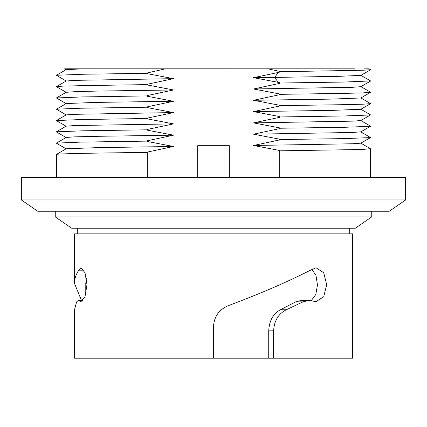 <?xml version="1.0" encoding="UTF-8"?>
<svg xmlns="http://www.w3.org/2000/svg" width="427" height="427" viewBox="0 0 427 427"><rect width="100%" height="100%" fill="white"/><g stroke="black" fill="none" stroke-linecap="round" stroke-linejoin="round"><path stroke-width="0.64" d="M150.507 146.824L142.575 146.931M94.821 68.838L332.179 68.832L94.821 68.832M66.142 137.467L73.924 136.886L97.762 136.304L173.479 135.178L147.288 140.777L147.288 141.465L173.479 146.482L147.288 152.081L147.283 177.344L147.283 152.407C92.739 153.037 55.713 153.752 56.391 154.43L56.391 177.344M173.479 146.482L98.018 147.619L66.148 148.777L56.391 154.43M370.364 148.671L364.263 149.295L351.282 149.674L279.712 150.827L279.717 177.344L279.712 150.496L253.521 145.49L353.001 143.75L360.831 143.162L370.577 137.531M370.609 148.788L370.609 177.344M213.5 177.344L21.35 177.344L21.35 199.948L405.65 199.948L405.65 177.344L213.5 177.344M21.35 199.948L37.741 211.248L389.259 211.248L405.65 199.948M55.259 211.248L55.259 216.9L371.741 216.9L371.741 211.248M273.616 358.189L352.526 358.189L352.526 233.857L74.474 233.857L74.474 283.395C74.479 279.194 75.766 274.993 78.328 270.798L80.911 267.766L85.01 272.725L86.991 284.708L85.016 296.706L80.922 301.67L78.253 300.394L76.604 301.884L74.528 309.751L74.474 358.189L213.5 358.189L213.5 326.874C214.007 316.845 218.832 309.81 227.981 305.769C259.189 294.112 286.277 282.455 309.244 270.798L316.012 267.766L323.725 272.725L326.682 284.708L323.73 296.706L316.023 301.67L309.009 300.394L302.946 301.884L286.341 309.751C278.388 313.792 274.15 320.826 273.616 330.856L273.616 358.189L213.5 358.189M81.472 300.389L74.474 283.395M55.259 216.9L71.651 228.205L355.349 228.205L371.741 216.9M77.298 228.205L77.298 233.857M349.702 228.205L349.702 233.857M363.9 68.843L369.227 68.838L370.652 69.724L363.083 70.225L279.717 71.736L279.717 71.373L267.937 68.838L64.589 68.832L66.153 69.734M354.613 68.854L267.937 68.838M66.852 68.816L353.85 68.832M370.561 80.922L344.162 82.048L279.712 83.025L279.717 82.673L278.233 82.347L253.521 77.677L278.233 72.451L279.717 72.094L279.717 71.736M82.592 68.838L66.153 69.66L56.401 75.291M370.652 69.724L360.847 75.387L337.602 76.38L274.689 77.399L278.233 82.347M165.42 68.832L147.283 72.937L147.283 73.295L82.694 74.255L56.385 75.264L66.206 81.013M173.479 135.178L147.288 130.16L147.288 129.813L82.875 130.806L56.348 131.826L66.142 126.173L74.469 125.554L173.474 123.878L147.288 118.861L147.288 118.492L80.169 119.56L56.369 120.563L66.158 114.906L74.282 114.324L173.479 112.573L147.283 107.577L147.283 107.209L80.18 108.239L56.369 109.184L66.196 114.932M147.288 129.813L147.288 129.472L173.474 123.878M147.288 118.492L147.283 118.151L173.479 112.573M147.283 107.209L147.283 106.846L173.479 101.268L147.283 96.272L147.283 95.91L81.605 96.945L56.375 97.959L66.206 92.28M147.283 95.91L147.283 95.547L173.479 89.969L147.283 84.968L147.283 84.605L83.185 85.613L62.689 86.137L56.385 86.654L66.174 80.997L75.494 80.351L173.479 78.664L147.283 73.663L147.283 73.295M147.283 84.605L147.283 84.247L173.479 78.664M279.712 83.025L279.712 83.382L253.526 88.976L279.712 93.988L279.712 94.346L344.21 93.364L362.582 92.921L370.657 92.333M279.712 94.346L279.712 94.687L253.526 100.281L279.712 105.288L279.712 105.65L342.705 104.69L362.929 104.209L370.657 103.644L360.847 97.911M279.712 105.65L279.717 105.997L253.526 111.586L279.712 116.587L279.712 116.955L344.557 115.957L370.636 114.954L360.836 109.216M279.712 116.955L279.717 117.308L253.521 122.885L279.717 127.886L279.717 128.244L345.027 127.278L370.62 126.291M279.717 128.244L279.717 128.607L253.521 134.19L279.717 139.191L279.712 139.549L344.477 138.599L370.615 137.59L360.794 131.842M279.712 139.549L279.712 139.901L253.521 145.49M370.652 81.023L360.858 86.681L352.702 87.289L253.526 88.976M197.674 177.344L197.674 145.692L229.326 145.692L229.326 177.344M147.294 141.118L80.452 142.116L56.359 143.12L66.148 137.473M253.521 134.19L352.307 132.471L360.831 131.858L370.577 126.221M253.521 122.885L353.364 121.129L360.836 120.553L370.604 114.9M253.526 111.586L331.95 110.396L360.858 109.269L370.641 103.617M66.169 103.531L96.523 102.395L173.479 101.268M253.526 100.281L330.898 99.117L360.863 97.975L370.652 92.323M56.423 86.665L66.174 92.301L75.349 91.656L96.342 91.09L173.479 89.969M253.521 77.677L274.689 77.399L278.233 72.451M268.727 358.189L268.727 330.856C269.229 320.762 273.131 313.728 280.422 309.751L295.676 301.884L301.243 300.394L309.009 300.389M311.267 300.608L315.793 294.507L317.48 284.996L315.969 275.388L311.577 269.031M86.425 278.03L85.779 283.395L85.779 294.342M84.146 270.798L78.328 270.798M295.676 301.884L302.946 301.884M286.341 309.751L280.422 309.751M268.727 330.856L273.616 330.856M79.689 301.12L82.272 301.12M370.641 80.97L360.847 75.317M370.556 148.783L360.799 143.146M56.348 131.884L66.137 137.537M56.375 120.606L66.137 126.243M370.62 126.211L360.794 120.537M56.407 109.243L66.196 103.585M56.417 97.975L66.174 103.612M370.647 92.264L360.858 86.606M56.353 143.178L66.153 148.842M78.253 300.389L83.003 300.389"/></g></svg>

